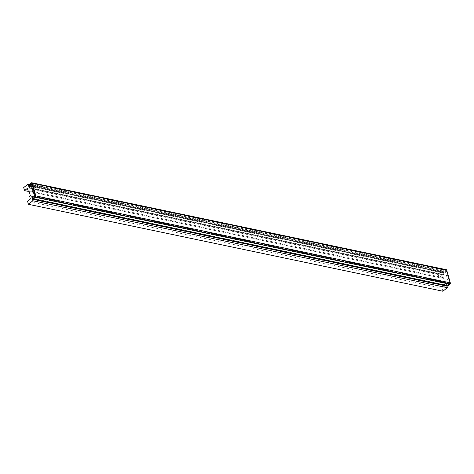 <?xml version="1.0" encoding="UTF-8"?>
<svg xmlns="http://www.w3.org/2000/svg" width="474" height="474" viewBox="0 0 474 474"><rect width="100%" height="100%" fill="white"/><g stroke="black" fill="none" stroke-linecap="round" stroke-linejoin="round"><path stroke-width="0.36" stroke-dasharray="2.37 1.78" d="M442.888 291.237L442.029 288.204L444.867 285.935L444.037 282.996L444.748 282.433L443.397 277.651L442.686 278.22L441.851 275.281L439.013 277.551L438.154 274.517L442.592 270.974L443.741 275.033L444.185 274.677L443.723 272.266L445.228 271.063L448.949 284.204L34.495 197.261M449.056 283.819L34.892 196.941M448.949 284.204L447.438 285.407L32.742 198.369L447.195 285.307L446.621 283.28L32.167 196.343L446.621 283.28L446.176 283.636L31.722 196.692L446.176 283.636L446.864 286.065M442.029 288.204L27.575 201.266M444.867 285.935L30.413 198.997M444.037 282.996L29.584 196.058M444.748 282.433L30.295 195.489M443.397 277.651L28.938 190.714M442.686 278.22L29.157 191.478M441.851 275.281L27.397 188.344M439.013 277.551L29.187 191.579M438.154 274.517L23.7 187.574M442.592 270.974L29.589 184.339M447.172 286.13A0.984 0.646 -78.2 0 1 446.751 285.662L446.176 283.636L446.621 283.28L447.314 285.443L449.856 283.185L446.153 270.387L443.723 272.266L444.185 274.677L443.741 275.033L29.287 188.095L443.741 275.033L443.166 273L28.713 186.063M444.185 274.677L29.732 187.74L444.185 274.677M443.611 272.651L29.157 185.713L443.611 272.651M443.723 272.266L29.264 185.328L443.723 272.266M445.228 271.063L32.048 184.392M445.477 271.164L32.06 184.439M446.301 269.7A0.984 0.646 -78.2 0 0 445.862 269.83L443.551 271.673A0.984 0.646 -78.2 0 0 443.166 273M443.551 271.673L29.098 184.73M445.862 269.83L31.402 182.893M446.751 285.662L32.297 198.725M449.749 283.565L35.289 196.627M449.856 283.185L35.402 196.248M446.271 270.524L31.817 183.586M446.028 270.429L31.799 183.533M447.314 285.443L32.86 198.505M446.153 270.387L31.699 183.45"/><path stroke-width="0.71" d="M34.602 196.882L32.984 198.47L32.167 196.343L31.722 196.692L32.872 200.757L28.434 204.3L27.575 201.266L30.413 198.997L29.584 196.058L30.295 195.489L28.938 190.714L28.233 191.283L27.397 188.344L24.559 190.607L23.7 187.574L28.138 184.036L29.287 188.095L29.732 187.74L29.264 185.328L30.774 184.125L34.892 196.941M446.864 286.065L447.326 287.694L32.872 200.757M447.326 287.694L442.888 291.237L28.434 204.3M29.157 191.478L28.233 191.283M29.187 191.579L24.559 190.607M29.589 184.339L28.138 184.036M32.048 184.392L30.774 184.125M32.06 184.439L31.023 184.22M28.713 186.063A0.984 0.646 101.8 0 1 29.098 184.73L31.402 182.893A0.984 0.646 101.8 0 1 31.841 182.763A0.984 0.646 101.8 0 1 32.262 183.231L35.846 195.892A0.984 0.646 101.8 0 1 35.461 197.225L33.15 199.062A0.984 0.646 101.8 0 1 32.712 199.193A0.984 0.646 101.8 0 1 32.297 198.725L31.722 196.692L32.167 196.343L32.86 198.505L35.402 196.248L31.817 183.586L29.264 185.328L29.732 187.74L29.287 188.095L28.713 186.063M32.712 199.193L447.172 286.13A0.984 0.646 -78.2 0 0 447.61 286.006L449.915 284.163A0.984 0.646 -78.2 0 0 450.3 282.83L446.715 270.168A0.984 0.646 -78.2 0 0 446.301 269.7L31.841 182.763M446.715 270.168L32.262 183.231M450.3 282.83L35.846 195.892M449.915 284.163L35.461 197.225M447.61 286.006L33.15 199.062"/></g></svg>
